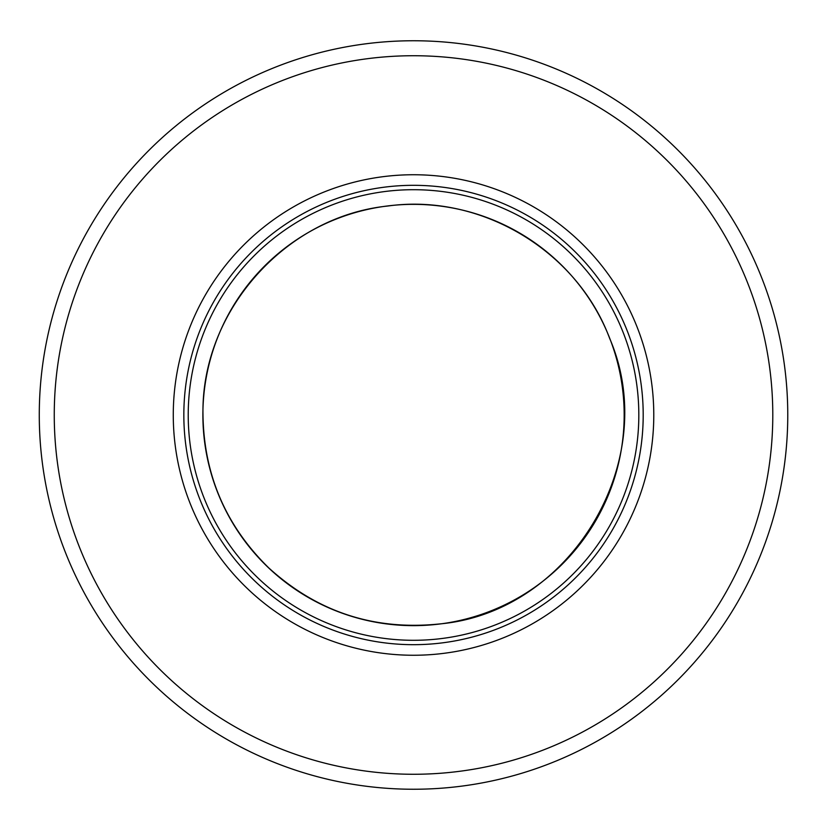 <?xml version="1.0" encoding="UTF-8"?>
<svg xmlns="http://www.w3.org/2000/svg" width="830" height="830" viewBox="0 0 830 830"><rect width="100%" height="100%" fill="white"/><g stroke="black" fill="none" stroke-linecap="round" stroke-linejoin="round"><path stroke-width="1.25" d="M787.763 415A374.237 374.237 0 0 1 226.403 739.105A374.237 374.237 0 0 1 226.403 90.895A374.237 374.237 0 0 1 787.763 415A374.237 374.237 0 0 1 226.403 739.105A374.237 374.237 0 0 1 226.403 90.895A374.237 374.237 0 0 1 787.763 415M653.781 415A240.264 240.264 0 0 1 293.395 623.071A240.264 240.264 0 0 1 293.395 206.929A240.264 240.264 0 0 1 653.781 415M638.82 415A225.293 225.293 0 0 1 300.875 610.112A225.293 225.293 0 0 1 300.875 219.888A225.293 225.293 0 0 1 638.82 415A225.293 225.293 0 0 1 300.875 610.112A225.293 225.293 0 0 1 300.875 219.888A225.293 225.293 0 0 1 638.82 415A225.293 225.293 0 0 1 300.875 610.112A225.293 225.293 0 0 1 300.875 219.888A225.293 225.293 0 0 1 638.82 415M772.792 415A359.265 359.265 0 0 1 233.894 726.136A359.265 359.265 0 0 1 233.894 103.864A359.265 359.265 0 0 1 772.792 415M643.198 415A229.671 229.671 0 0 1 298.686 613.91A229.671 229.671 0 0 1 298.686 216.091A229.671 229.671 0 0 1 643.198 415M202.883 414.243A210.644 210.644 0 0 0 518.625 597.548A210.644 210.644 0 0 0 519.289 232.825A210.644 210.644 0 0 0 202.883 414.243M202.977 414.284C203.755 474.604 225.729 525.836 268.868 568C317.33 611.98 374.102 630.644 439.205 623.984C571.258 612.519 662.299 459.747 609.552 338.152C576.86 250.432 480.508 193.037 387.838 206.016C285.396 216.423 201.14 311.343 202.977 414.284"/></g></svg>
